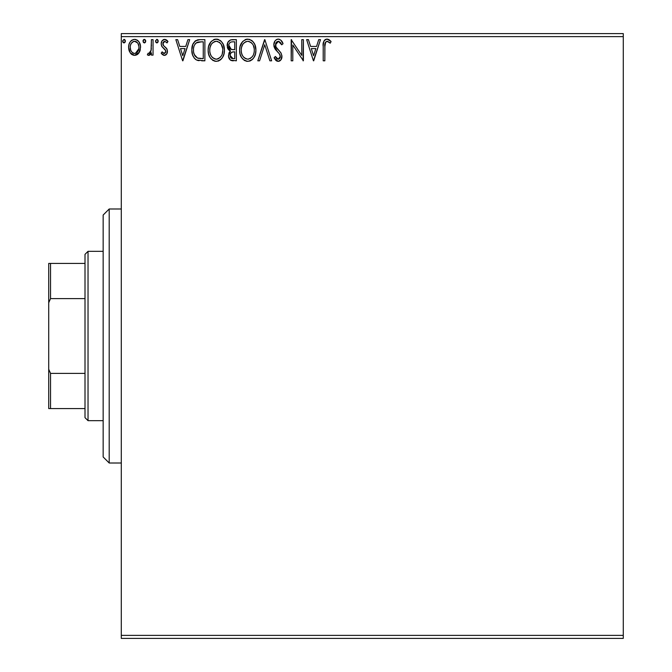 <?xml version="1.0" encoding="UTF-8"?>
<svg xmlns="http://www.w3.org/2000/svg" width="672" height="672" viewBox="0 0 672 672"><rect width="100%" height="100%" fill="white"/><g stroke="black" fill="none" stroke-linecap="round" stroke-linejoin="round"><path stroke-width="1.01" d="M121.296 638.4L623.28 638.4L121.296 638.4L121.296 36.624L623.28 36.624L623.28 635.376L121.296 635.376L121.296 638.4M138.986 52.828L140.196 50.207L140.482 45.965L139.112 42.092L137.214 40.11L134.593 39.379L131.964 40.11L130.074 42.092L128.965 44.612L128.646 48.065L129.494 51.576L131.04 53.869L133.283 55.213L135.904 55.213L138.146 53.861L138.986 52.828L140.566 47.342C140.608 42.949 138.617 40.295 134.593 39.379C130.57 40.295 128.579 42.949 128.621 47.342L130.208 52.836L134.593 55.39L139.364 52.214M151.418 39.648L153.048 39.648L151.418 39.648L151.049 50.686L150.15 52.727L149.083 53.466L148.126 53.214L147.353 54.86L149.554 55.146L151.418 52.836L151.418 55.121L153.048 55.121L153.048 39.648L153.048 55.121L153.048 39.648L151.418 39.648L151.166 50.156L148.856 53.491L148.126 53.214L147.353 54.86L148.588 55.39L151.418 52.836L151.418 55.121L153.048 55.121L151.418 55.121M164.329 55.39L166.698 54.037L167.404 50.719L166.522 48.334L163.204 45.242L162.943 42.899L164.808 41.278L167.042 42.907L167.975 41.471L166.564 39.984L164.623 39.379L162.028 40.874L161.188 43.848L161.918 46.561L165.698 50.677L165.707 52.122L164.909 53.281L163.573 53.323L162.145 51.862L161.188 53.189L162.523 54.65L164.329 55.39C166.438 54.953 167.471 53.6 167.429 51.332L166.908 48.947L163.204 45.242L162.817 43.764L164.808 41.278L167.042 42.907L167.975 41.471L164.623 39.379C162.322 39.866 161.171 41.362 161.188 43.848L161.725 46.234L165.413 50.005L165.799 51.408L164.228 53.491L162.145 51.862L161.188 53.189L164.329 55.39L165.262 55.23M198.114 39.782L199.962 39.648L195.409 40.849L192.814 44.486L191.856 49.963L192.562 54.894L194.342 58.246L196.636 60.052L204.884 60.816L204.884 39.648L199.962 39.648C194.317 40.421 191.612 43.856 191.856 49.963C191.612 54.306 193.208 57.666 196.636 60.052L204.884 60.816L204.884 39.648L204.884 60.816L201.676 60.816M232.134 39.648L236.359 39.648L230.521 39.908L227.816 42.479L227.329 47.334L228.32 49.476L230.479 51.064L228.95 53.08L228.556 56.591L230.429 60.11L236.359 60.816L236.359 39.648L236.359 60.816L236.359 39.648L232.134 39.648C228.824 40.16 227.161 42.16 227.136 45.654L230.479 51.064L228.497 55.574C228.522 58.909 230.143 60.656 233.369 60.816L232.495 60.774M259.577 60.816L257.804 60.816L264.583 39.648L257.804 60.816L259.577 60.816L264.726 44.755L269.867 60.816L271.639 60.816L264.86 39.648L271.639 60.816L264.86 39.648L257.804 60.816L259.577 60.816L264.726 44.755L269.867 60.816L271.639 60.816L269.867 60.816M301.77 39.648L301.77 55.398L291.186 39.648L291.186 60.816L292.807 60.816L292.807 45.032L303.391 60.816L303.391 39.648L301.77 39.648L303.391 39.648L301.77 39.648L301.77 55.398L291.186 39.648L291.186 60.816L292.807 60.816L292.807 45.032L303.391 60.816L303.391 39.648L303.055 60.816M324.836 46.738L325.676 41.992L327.65 41.362L330.246 43.176L331.078 41.546L329.339 39.875L327.079 39.102L325.374 39.53L323.896 41.168L323.224 45.108L323.207 60.816L324.836 60.816L324.836 46.738C324.341 44.142 325.097 42.319 327.096 41.278L330.246 43.176L331.078 41.546L327.079 39.102C323.845 40.202 322.552 42.68 323.207 46.519L323.207 60.816L324.836 60.816L324.912 44.285M318.721 39.648L320.494 39.648L313.706 60.816L320.494 39.648L318.721 39.648L316.546 46.435L310.598 46.435L308.423 39.648L306.65 39.648L313.438 60.816L320.494 39.648L318.721 39.648L316.546 46.435L310.598 46.435L308.423 39.648L306.65 39.648L313.438 60.816L306.65 39.648L308.423 39.648M278.284 39.102L276.368 39.64L274.949 41.042L273.815 44.831L274.865 48.594L279.342 53.777L280.266 55.768L279.804 58.313L278.67 59.136L276.788 58.607L275.36 56.473L274.084 57.775L275.654 60.169L278.174 61.362L281.047 59.707L281.904 55.583L280.787 52.676L275.974 46.939L275.688 43.411L276.637 41.966L278.401 41.278L280.51 42.563L281.719 44.806L283.038 43.73L280.72 40.018L278.284 39.102C275.335 39.749 273.848 41.664 273.815 44.831L277.334 51.668L279.342 53.777L280.325 56.507L278.191 59.186L275.36 56.473L274.084 57.775L278.174 61.362C280.72 60.808 281.988 59.161 281.954 56.423L281.123 53.197L275.974 46.939L275.444 44.864L278.401 41.278L281.719 44.806L283.038 43.73C282.332 41.143 280.745 39.606 278.284 39.102M255.906 50.14L254.831 44.579L252.773 41.404L249.614 39.371L245.851 39.379L242.71 41.454L240.064 46.46L239.618 50.24L240.064 54.046L241.576 57.557L244.222 60.312L246.901 61.295L249.74 61.06L252.294 59.539L254.008 57.431L255.452 53.92L255.906 50.14C255.982 44.108 253.26 40.438 247.733 39.102C242.222 40.48 239.518 44.192 239.618 50.24C239.509 56.347 242.264 60.052 247.859 61.362C253.344 59.917 256.024 56.179 255.906 50.14M224.423 50.14L223.348 44.579L221.29 41.404L218.131 39.371L214.376 39.379L211.226 41.454L208.58 46.46L208.135 50.24L208.589 54.046L210.101 57.557L212.738 60.312L215.426 61.295L218.257 61.06L220.811 59.539L222.524 57.431L223.969 53.92L224.423 50.14C224.498 44.108 221.777 40.438 216.258 39.102C210.739 40.48 208.034 44.192 208.135 50.24C208.034 56.347 210.781 60.052 216.384 61.362C221.861 59.917 224.54 56.179 224.423 50.14M187.916 39.648L189.689 39.648L182.902 60.816L189.689 39.648L187.916 39.648L185.741 46.435L179.794 46.435L177.618 39.648L175.846 39.648L182.633 60.816L189.689 39.648L187.916 39.648L185.741 46.435L179.794 46.435L177.618 39.648L175.846 39.648L182.633 60.816L175.846 39.648L177.618 39.648M158.206 41.143L157.861 39.976L156.845 39.379L155.509 40.832L155.828 42.311L156.845 42.907L157.87 42.302L158.206 41.143L156.845 39.379L155.492 41.143L156.845 42.907L158.206 41.143M145.723 41.143L145.379 39.976L144.362 39.379L143.027 40.832L143.338 42.311L144.362 42.907L145.387 42.302L145.723 41.143L144.362 39.379L143.01 41.143L144.362 42.907L145.723 41.143M125.37 41.143L125.026 39.976L124.009 39.379L122.674 40.832L122.984 42.311L124.009 42.907L125.026 42.302L125.37 41.143L124.009 39.379L122.657 41.143L124.009 42.907L125.37 41.143M623.28 33.6L121.296 33.6L121.296 635.376L623.28 635.376L623.28 638.4L623.28 36.624L121.296 36.624L121.296 33.6L623.28 33.6L623.28 36.624L623.28 33.6M324.836 60.816L323.207 60.816M323.224 45.108L323.207 45.814M323.627 41.807L324.248 40.564M324.274 40.53L324.87 39.892M324.895 39.866L325.895 39.295M326.491 39.144L327.079 39.102M327.701 39.161L329.339 39.875M331.078 41.546L330.246 43.176L329.263 42.336M329.003 42.134L326.693 41.328M325.298 42.58L325.013 43.47L325.298 42.58M324.988 43.621L324.929 44.108M329.246 42.328L329.759 42.739M330.674 41.093L330.263 40.656M313.58 55.709L311.296 48.602L315.848 48.602L313.58 55.709L311.296 48.602L315.848 48.602L313.58 55.709M292.807 60.816L291.186 60.816L291.556 39.648M278.737 39.136L279.392 39.278M283.038 43.73L281.719 44.806L281.19 43.655M279.023 41.378L278.082 41.294M277.175 41.597L276.654 41.958M275.906 42.907L275.688 43.403M275.688 43.411L275.579 45.906M275.587 45.94L275.974 46.939M276.553 47.863L276.914 48.35M277.217 48.728L277.721 49.316M277.922 49.535L278.678 50.324M279.25 50.904L279.787 51.492M281.946 56.851L281.744 58.111M281.736 58.153L281.056 59.699M280.518 60.346L280.039 60.749M279.535 61.051L278.72 61.312M277.469 61.278L276.788 61.026M276.209 60.673L275.663 60.178M274.084 57.775L275.36 56.473L275.755 57.187M276.528 58.33L277.032 58.808M277.2 58.909L278.435 59.17M279.107 58.968L280.165 57.599M280.216 57.431L280.308 56.137M280.073 55.062L279.056 53.441M279.728 54.34L278.863 53.231M276.662 50.954L275.402 49.426M275.394 49.409L274.781 48.451M274.865 48.594L274.1 46.796M274.075 46.729L273.899 45.914M273.874 43.84L273.832 44.335M274.52 41.756L274.94 41.059M274.966 41.017L275.587 40.278M276.368 39.64L277.284 39.236M277.309 39.228L277.746 39.144M282.694 42.916L282.307 42.126M275.864 57.372L275.36 56.473M279.149 61.211L280.022 60.757M255.788 52.046L255.654 52.962M255.452 53.903L255.209 54.743M254.957 55.474L253.478 58.229M253.47 58.237L252.848 58.985M252.294 59.539L251.446 60.211L252.294 59.539M250.454 60.782L249.74 61.068M246.91 61.295L245.986 61.11M244.751 60.614L244.247 60.32M242.743 59.06L240.946 56.431M240.45 55.28L240.064 54.037M239.644 51.198L239.644 49.283M239.728 48.308L239.82 47.653M240.929 44.092L242.693 41.471M245.154 39.64L246.75 39.178M251.53 40.303L252.756 41.387M252.798 41.429L253.924 42.89M254.839 44.604L255.217 45.587M255.671 47.418L255.788 48.216M253.932 42.907L252.773 41.404M241.559 42.966L240.937 44.075M253.697 53.978L254.05 52.592M252.252 56.742L251.899 57.162M248.682 59.102L247.792 59.186C243.348 58.069 241.164 55.087 241.248 50.249L241.332 51.778L241.248 50.249C241.147 45.36 243.323 42.37 247.792 41.278C252.193 42.378 254.352 45.335 254.276 50.148L254.192 48.628L254.276 50.148C254.377 55.003 252.21 58.019 247.792 59.186L248.178 59.178M242.306 55.205L243.071 56.482M241.592 53.231L241.332 51.778M242.365 55.331L241.609 53.281M243.449 56.969L244.297 57.817L243.449 56.969M245.557 41.782L246.28 41.504M241.609 47.166L242.777 44.369L244.364 42.554M243.222 43.722L242.214 45.427M241.332 48.712L241.601 47.2M253.924 47.149L253.789 46.67M253.344 45.494L254.192 48.628M251.824 43.168L252.722 44.352M248.548 41.328L249.287 41.496M254.251 50.912L254.184 51.677M232.352 60.757L230.933 60.396M230.429 60.11L229.135 58.531M228.774 57.607L228.556 56.608M228.514 56.087L228.497 55.574M228.959 53.054L229.186 52.567M229.572 51.971L229.95 51.526M229.715 50.677L229.034 50.215M227.934 48.896L227.623 48.258M227.136 45.654L227.153 45.108M228.06 42.025L228.354 41.58M232.856 60.808L233.369 60.816M229.093 47.384L228.766 45.654C228.917 43.058 230.286 41.782 232.873 41.815L234.738 41.815L234.738 49.686L231.319 49.442L233.915 49.686L231.319 49.442L228.791 45.2L228.85 46.586M230.832 57.834L230.152 56.146L230.42 53.836L231.689 52.265L233.906 51.862L232.638 51.954M230.278 54.298L230.118 55.532C230.202 53.071 231.462 51.845 233.906 51.862L234.738 51.862L234.738 58.649L233.05 58.649L230.118 55.532L230.782 57.767M232.134 58.556L231.512 58.346M230.748 49.207L229.984 48.678M228.85 44.73L229.37 43.378M229.118 43.865L228.892 44.554M230.269 56.742L230.152 56.146M230.118 55.532L230.135 55.096M230.42 53.836L231.092 52.727M233.906 51.862L234.738 51.862L234.738 58.649L233.05 58.649M224.314 52.046L224.179 52.962M223.961 53.928L223.734 54.743M223.474 55.474L221.995 58.229M221.987 58.237L221.374 58.976M220.811 59.539L219.962 60.211L220.811 59.539M218.971 60.782L218.257 61.068M215.426 61.295L214.502 61.11M213.268 60.614L212.764 60.32M211.26 59.06L210.118 57.582M208.967 55.28L208.58 54.037M208.169 51.198L208.169 49.283M208.244 48.308L208.337 47.653M209.446 44.092L211.21 41.471M213.671 39.64L215.267 39.178M217.216 39.169L218.114 39.371M218.131 39.371L217.199 39.169M220.046 40.303L221.273 41.387M223.356 44.604L223.734 45.587M224.196 47.418L224.314 48.216M210.076 42.966L209.454 44.075M215.393 41.353L215.922 41.286M219.181 42.151L221.239 44.352L222.709 48.628M222.214 53.978L222.793 50.148C222.894 55.003 220.735 58.019 216.308 59.186L215.544 59.128L216.308 59.186C211.865 58.069 209.689 55.087 209.765 50.249C209.664 45.36 211.84 42.37 216.308 41.278C220.71 42.378 222.869 45.335 222.793 50.148L222.566 52.592M220.769 56.742L218.526 58.64L216.695 59.178M210.823 55.205L211.588 56.482M209.765 50.249L209.849 48.712L209.765 50.249M210.118 53.231L209.849 51.778M210.89 55.331L210.126 53.281M211.966 56.969L212.822 57.817L211.966 56.969M214.082 41.782L214.796 41.504M210.126 47.166L211.302 44.369L212.881 42.554M211.739 43.722L210.731 45.427M222.44 47.149L222.306 46.67M221.861 45.494L221.239 44.352M220.34 43.168L219.173 42.151M217.073 41.328L217.812 41.496M217.199 59.102L217.837 58.934M218.224 58.783L220.416 57.162M199.097 60.682L197.938 60.488M197.862 60.472L197.257 60.304M195.98 59.69L195.401 59.279M192.856 55.692L192.629 55.096M192.57 54.911L192.318 54.046M192.31 54.004L192.091 52.937M191.974 52.072L191.915 51.458M191.856 49.963L191.948 48.107M194.636 41.521L195.905 40.522M197.064 40.026L198.047 39.799M194.872 55.709L194.326 54.642L197.501 58.052C194.611 56.23 193.276 53.533 193.486 49.972L193.528 51.164L193.486 49.972C193.276 46.654 194.502 44.117 197.148 42.361L196.19 42.924L201.499 41.815L198.206 42.05L203.255 41.815L203.255 58.649L197.501 58.052L195.199 56.204L193.889 53.348L194.326 54.642M194.754 44.562L196.19 42.924M195.04 44.134L195.602 43.445M198.643 58.38L198.064 58.246M201.004 58.624L199.811 58.54M193.654 47.746L193.83 46.872M182.767 55.709L180.491 48.602L185.044 48.602L182.767 55.709L180.491 48.602L185.044 48.602L182.767 55.709M163.825 55.331L163.372 55.18M162.238 54.407L161.801 53.962M161.188 53.189L162.145 51.862L162.557 52.433L162.145 51.862M163.892 53.441L164.581 53.441M164.909 53.281L165.707 52.122M165.782 51.761L165.774 51.038M165.606 50.392L164.909 49.358M164.237 48.754L163.783 48.409M161.725 46.234L161.482 45.671M161.188 43.848L161.221 44.461M161.65 41.546L162.028 40.883M164.22 39.404L163.346 39.665M165.43 39.472L167.303 40.589M167.975 41.471L166.841 42.605M164.808 41.278L164.371 41.336M163.598 41.79L162.943 42.899M162.918 42.974L163.565 45.704M162.817 43.764L163.027 44.898M166.723 48.636L167.152 49.518M167.404 50.719L167.429 51.332M167.269 52.735L166.9 53.693M165.698 55.02L166.303 54.524M158.13 41.748L157.441 42.739M157.004 42.89L156.542 42.865M157.004 39.388L157.424 39.539M157.87 39.984L158.105 40.454M150.335 54.541L149.814 54.986M149.545 55.146L148.84 55.373M148.588 55.39L147.353 54.86L148.126 53.214L149.083 53.466M148.126 53.214L148.856 53.491M150.906 51.206L151.36 48.174M151.418 45.914L151.418 44.848M151.318 48.838L151.166 50.156M150.721 51.719L150.15 52.727M145.648 41.748L144.875 42.781M144.514 42.89L144.06 42.865M143.086 40.53L143.531 39.74M143.783 39.539L144.514 39.388M145.328 39.908L145.622 40.454M138.163 53.844L137.138 54.676M132.04 54.667L131.51 54.298M130.208 52.836L130.603 53.374M129.469 51.534L129.024 50.333M128.999 50.232L128.713 48.821M128.646 48.073L128.621 47.342M128.705 45.956L128.806 45.318M128.974 44.596L129.184 43.924M129.478 43.201L130.082 42.084M130.889 41.017L131.594 40.379M131.964 40.118L133.904 39.421M134.938 39.388L135.946 39.556M137.642 40.412L138.432 41.168M139.112 42.092L139.625 43.008M139.684 43.142L140.221 44.596L139.684 43.126M140.188 50.224L139.692 51.584M139.642 51.677L139.415 52.122M138.457 41.202L137.214 40.11M130.696 50.064L130.25 47.326C130.175 44.05 131.62 42.034 134.593 41.278C137.558 42.034 139.012 44.058 138.936 47.326C139.003 50.61 137.558 52.668 134.593 53.491L134.593 53.491C131.628 52.668 130.183 50.61 130.25 47.326L130.309 48.359M134.593 41.278L133.568 41.429L135.61 41.429L134.593 41.278L137.634 42.949M137.92 43.378L138.877 46.301M138.877 48.376L137.911 51.307L136.542 52.853L134.593 53.491L135.618 53.323M134.072 53.449L131.897 52.139L130.813 50.375M133.165 41.588L131.267 43.378L133.577 41.429M136.945 42.193L136.265 41.714M135.433 53.382L138.827 48.754M125.294 41.748L124.312 42.865M123.698 42.857L123.127 42.487M124.16 39.388L124.589 39.539M124.975 39.908L125.286 40.53M122.732 41.748L122.984 42.311M250.656 42.151L251.798 43.151M253.126 55.348L252.748 56.02M250.664 58.246L250.009 58.64M246.28 58.951L244.297 57.817M233.26 49.678L232.604 49.652M232.285 49.619L231.638 49.526M229.782 48.476L229.118 47.443M228.766 45.654L228.791 45.2M229.874 42.714L230.882 42.067M232.873 41.815L234.738 41.815L234.738 49.686L233.915 49.686M209.849 48.712L210.126 47.2M221.642 55.348L221.273 56.02M214.805 58.951L212.822 57.817M201.499 41.815L203.255 41.815L203.255 58.649L202.188 58.649M193.889 53.348L193.67 52.349M197.408 42.26L198.206 42.05M130.25 47.326L130.309 46.301M130.494 45.284L131.267 43.378M135.61 41.429L136.534 41.882M138.701 49.392L137.911 51.307M133.568 53.323L132.653 52.844M109.2 463.008L103.152 456.96L103.152 215.04L109.2 208.992L121.296 208.992L109.2 208.992L109.2 463.008L121.296 463.008L109.2 463.008L109.2 208.992L103.152 215.04L103.152 456.96L109.2 463.008M85.008 373.405L85.008 417.648L88.032 420.672L88.032 251.328L85.008 254.352L85.008 373.405L85.008 254.352L88.032 251.328L88.032 420.672L103.152 420.672L88.032 420.672L85.008 417.648L85.008 373.405L50.534 373.405L48.72 369.256L48.72 302.744L50.534 298.595L85.008 298.595L50.534 298.595L50.534 263.424L48.72 263.424L48.72 302.744L48.72 263.424L50.534 263.424L50.534 298.595L48.72 302.744L48.72 408.576L85.008 408.576L50.534 408.576L50.534 373.405L50.534 408.576L48.72 408.576L48.72 369.256L50.534 373.405L85.008 373.405M103.152 251.328L88.032 251.328L103.152 251.328M85.008 263.424L50.534 263.424L85.008 263.424"/></g></svg>
